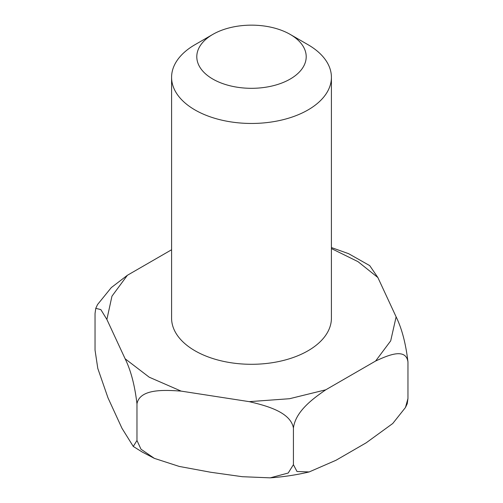 <?xml version="1.0" encoding="UTF-8"?>
<svg xmlns="http://www.w3.org/2000/svg" width="503" height="503" viewBox="0 0 503 503"><rect width="100%" height="100%" fill="white"/><g stroke="black" fill="none" stroke-linecap="round" stroke-linejoin="round"><path stroke-width="0.75" d="M212.819 34.399L194.988 44.692A79.914 46.138 0 0 0 171.586 77.317A79.914 46.138 0 0 0 194.988 109.943A79.914 46.138 0 0 0 282.082 119.947A79.914 46.138 0 0 0 331.414 77.317A79.914 46.138 0 0 0 308.012 44.692L290.181 34.399A54.708 31.582 0 0 0 212.819 34.399A54.708 31.582 0 0 0 212.819 79.065A54.708 31.582 0 0 0 290.181 79.065A54.708 31.582 0 0 0 290.181 34.399M171.586 77.317L171.586 318.154A79.914 46.138 0 0 0 194.988 350.78A79.914 46.138 0 0 0 282.082 360.783A79.914 46.138 0 0 0 331.414 318.154L331.414 77.317M331.414 248.551L357.973 261.635L377.872 277.53L396.119 316.852L390.699 340.845L375.615 361.028L325.762 389.812L289.552 398.716L249.249 401.652L181.143 391.114L149.228 377.2L125.128 358.777L106.881 319.455L111.955 296.185L127.385 275.279L171.586 249.758M125.128 358.777C130.868 370.441 134.81 385.461 136.967 403.834L136.967 440.477L133.276 446.444L142.186 452.015L154.383 458.378L140.985 449.204L136.967 440.477M133.276 446.444L121.996 428.33L107.994 397.854L97.796 368.441L95.042 350.145L95.042 313.507L95.765 308.345L100.833 309.596L106.881 319.455M127.385 275.279L111.301 287.59L97.544 304.548L95.765 308.345M377.872 277.53L369.724 265.615L348.617 253.682L331.414 247.551M407.958 398.552L405.456 407.512L407.235 403.714L407.958 398.552L407.958 361.915C405.802 343.536 401.859 328.522 396.119 316.852M375.615 361.028C387.53 355.52 405.839 347.334 407.958 361.915M405.456 407.512L392.755 423.495L366.215 442.791L335.979 460.276L309.163 471.946L296.99 471.493L293.425 464.678L293.425 428.04C295.538 411.014 313.847 398.062 325.762 389.812M293.425 428.04C290.533 411.787 265.521 405.537 249.249 401.652M181.143 391.114C164.871 389.963 139.859 388.479 136.967 403.834M293.425 464.678L288.2 473.034L270.205 477.85L242.345 476.706L210.669 472.248L179.213 466.426L154.383 458.378M309.163 471.946C296.575 474.92 283.585 476.888 270.205 477.85"/></g></svg>
